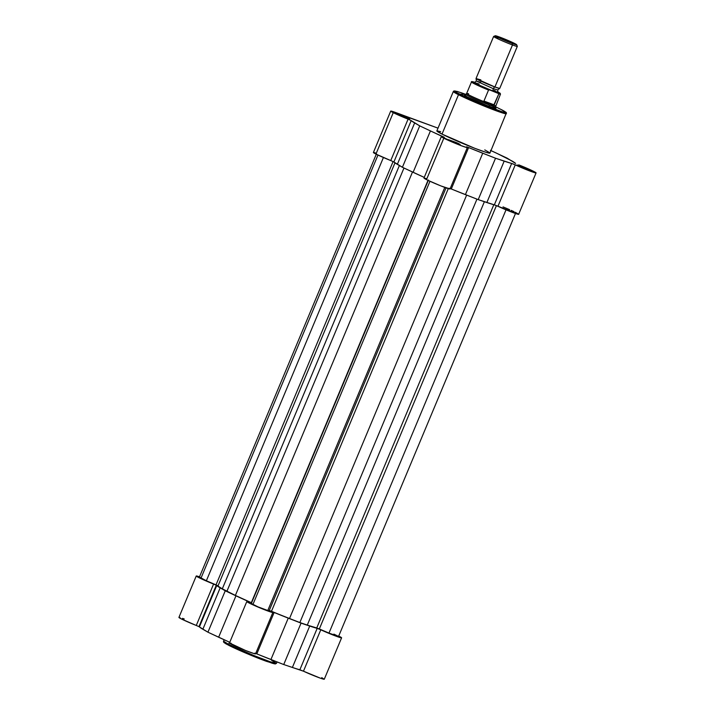 <?xml version="1.0" encoding="UTF-8"?>
<svg xmlns="http://www.w3.org/2000/svg" width="715" height="715" viewBox="0 0 715 715"><rect width="100%" height="100%" fill="white"/><g stroke="black" fill="none" stroke-linecap="round" stroke-linejoin="round"><path stroke-width="1.07" d="M271.351 660.115L276.508 663.323L270.261 661.786L253.575 655.432L228.585 644.331A0.903 0.706 116.8 0 0 228.907 645.404L256.891 657.675L272.522 663.35L274.748 663.163M178.92 617.411A14.13 0.778 22.7 0 0 196.276 625.464L213.597 584.057A14.13 0.778 -157.3 0 1 196.241 576.004L178.92 617.411L181.69 619.11L198.967 626.644L207.931 632.194L225.252 590.796L235.959 595.818A56.834 3.137 -157.3 0 0 248.409 601.494L225.252 590.796L216.288 585.236L216.743 585.505L199.422 626.903L198.967 626.644L216.288 585.236L199.002 577.702L196.25 575.995L199.816 576.933M249.857 602.245L249.383 602.137L249.857 602.236M255.389 653.322L283.73 664.539L303.464 671.197A14.13 0.778 22.7 0 0 316.968 676.908A14.13 0.778 22.7 0 0 324.279 679.223L341.6 637.816A14.13 0.778 -157.3 0 0 339.071 636.234L338.722 636.064A14.13 0.778 -157.3 0 1 339.071 636.234L341.564 637.843L337.757 636.797L318.247 628.726L301.051 623.14L272.71 611.924L272.022 611.727L272.835 612.344L272.272 612.433L266.007 610.315L249.437 603.174L246.8 601.565L249.383 602.137A14.13 0.778 -157.3 0 0 246.809 601.547L229.488 642.955L245.558 650.489L254.343 653.689L255.541 653.868L254.701 653.161M228.585 644.331A28.77 1.591 22.7 0 0 257.954 657.192A28.77 1.591 22.7 0 0 276.508 663.323L275.302 663.967L266.543 661.357C255.818 657.532 237.157 649.622 228.845 645.377A0.903 0.706 -63.2 0 1 228.585 644.331L229.479 642.186L228.585 644.331L223.429 641.114A28.77 1.591 22.7 0 0 228.585 644.331M207.931 632.194L229.756 642.302A56.834 3.137 22.7 0 1 218.638 637.226L207.931 632.194L225.252 590.796L220.175 587.846L202.854 629.254L207.931 632.194M231.151 643.25L229.488 642.973A14.13 0.778 22.7 0 0 242.215 649.122A14.13 0.778 22.7 0 0 255.55 653.85L272.871 612.451A14.13 0.778 -157.3 0 1 259.536 607.714A14.13 0.778 -157.3 0 1 246.809 601.547M341.6 637.816A14.13 0.778 -157.3 0 1 334.28 635.501A14.13 0.778 -157.3 0 1 320.785 629.799L303.464 671.197L299.862 669.767L317.183 628.36L320.785 629.799L303.464 671.197L320.445 678.195L324.244 679.25L321.75 677.641M184.229 618.967L182.495 618.341M179.957 617.537L179.242 617.376M230.498 646.19L253.298 656.236L273.8 663.699M274.542 663.851L275.043 663.895M224.698 642.249L224.197 642.204M223.929 642.419L224.653 643.035M225.377 643.5L227.513 644.689M256.819 653.876L274.14 612.469L256.819 653.876A56.834 3.137 22.7 0 0 270.931 659.534L288.252 618.135L270.931 659.534L283.73 664.539L301.051 623.14L309.711 626.054L292.39 667.452A56.834 3.137 22.7 0 0 299.862 669.767L317.183 628.36A56.834 3.137 -157.3 0 1 309.711 626.054L292.39 667.452L283.73 664.539L301.051 623.14L288.252 618.135A56.834 3.137 -157.3 0 1 274.14 612.469L272.138 611.843A14.13 0.778 -157.3 0 1 272.871 612.451M196.241 576.004A14.13 0.778 -157.3 0 1 199.512 576.826M235.959 595.818L218.638 637.226L235.959 595.818M216.743 585.505L199.422 626.903A56.834 3.137 22.7 0 0 202.854 629.254L220.175 587.846A56.834 3.137 -157.3 0 1 216.743 585.505M216.288 585.236L198.967 626.644L196.276 625.464L213.597 584.057L216.288 585.236M228.907 645.404A0.903 0.706 -63.2 0 1 228.845 645.377L223.616 642.213L224.018 639.711M376.483 153.779L199.324 577.282A8.991 0.501 22.7 0 0 200.933 578.283L377.967 155.066L200.933 578.283A8.991 0.501 22.7 0 0 206.367 580.768L216.019 584.879L393.098 161.554L216.019 584.879L206.367 580.768L383.419 157.515L206.367 580.768L199.968 577.354M428.455 180.019L251.296 603.532A8.991 0.501 22.7 0 0 252.904 604.533L429.965 181.27L252.904 604.533A8.991 0.501 22.7 0 0 261.574 608.349A8.991 0.501 22.7 0 0 267.785 610.503L269.26 610.485L446.044 187.866L269.26 610.485L267.785 610.503L444.775 187.41L267.785 610.503L257.936 606.838L251.385 603.505M466.636 195.106L289.521 618.52L299.853 622.533L476.959 199.145L299.853 622.533L289.521 618.52L466.636 195.106M271.486 611.28A55.225 3.048 22.7 0 0 289.521 618.52L269.26 610.485L271.486 611.28L448.287 188.617L271.486 611.28M251.331 602.682L427.999 180.35L440.949 185.945L450.03 188.939A14.13 0.778 22.7 0 1 440.923 185.927A14.13 0.778 22.7 0 1 426.498 179.617L443.818 138.209A14.13 0.778 -157.3 0 1 441.28 136.637A14.13 0.778 -157.3 0 1 443.863 137.226L419.723 125.885L410.544 120.218L393.25 112.675A14.13 0.778 -157.3 0 1 390.721 111.093A14.13 0.778 -157.3 0 1 396.021 112.648L438.009 128.146L390.864 111.048L393.25 112.675L375.929 154.074L393.25 112.675A14.13 0.778 -157.3 0 0 408.077 119.146L411.214 120.585L393.894 161.992L402.402 167.283L424.236 177.392A56.834 3.137 22.7 0 1 413.118 172.315L430.439 130.908L419.723 125.885L402.402 167.283L397.334 164.343L414.646 122.935A56.834 3.137 -157.3 0 1 411.214 120.585L393.894 161.992L390.756 160.553L393.894 161.992A56.834 3.137 22.7 0 0 397.334 164.343L414.646 122.935L419.723 125.885L402.402 167.283L413.118 172.315L430.439 130.908A56.834 3.137 -157.3 0 0 442.889 136.583L444.328 137.325L441.28 136.645L423.968 178.035A14.13 0.778 22.7 0 0 426.498 179.617L428.026 180.368L251.331 602.682L235.387 595.425A55.225 3.048 22.7 0 0 251.331 602.682L251.698 602.843M412.492 172.02L235.387 595.425L226.878 591.394L403.975 168.025L226.878 591.394L222.311 588.82L235.387 595.425L412.492 172.02M399.381 165.531L222.311 588.82L399.381 165.531M218.021 585.862A55.225 3.048 22.7 0 0 222.311 588.82L216.019 584.879L218.021 585.862L394.975 162.868L218.021 585.862M338.517 636.502L328.98 633.079L506.032 209.826L328.98 633.079A8.991 0.501 22.7 0 0 338.517 636.538L515.676 213.034M328.98 633.079L319.328 628.968L496.416 205.625L319.328 628.968L316.745 627.985L493.815 204.704L316.745 627.985L307.289 625.08A55.225 3.048 22.7 0 0 316.745 627.985L328.98 633.079M484.386 201.71L307.289 625.08L299.853 622.533L307.289 625.08L484.386 201.71M333.896 634.116L338.284 636.296M500.473 94.085A15.73 0.867 22.7 0 1 498.838 93.853L494.235 104.855L483.939 101.056L488.542 90.054L483.939 101.056L494.235 104.855L483.939 101.056L486.978 103.764L484.386 101.825A15.73 0.867 -157.3 0 1 466.645 93.477A15.73 0.867 22.7 0 0 484.386 101.825L494.02 105.194L490.678 105.382L486.978 103.764L489.498 105.025A16.052 0.885 22.7 0 0 495.531 106.776L500.473 94.13A15.73 0.867 -157.3 0 1 498.838 93.853L493.699 105.266A15.73 0.867 22.7 0 0 495.665 105.632A15.73 0.867 -157.3 0 1 493.699 105.266L489.498 105.025A16.052 0.885 -157.3 0 1 473.884 98.599A16.052 0.885 -157.3 0 1 465.912 94.398A16.052 0.885 22.7 0 0 473.777 98.554A16.052 0.885 22.7 0 0 489.498 105.025L488.98 106.276L489.498 105.025A16.052 0.885 -157.3 0 0 495.531 106.785L500.938 109.422A0.903 0.706 -63.2 0 1 501.054 109.484A0.903 0.706 116.8 0 0 501 109.449L500.938 109.422C506.229 111.978 510.59 115.026 495.468 109.475C479.926 103.711 463.132 96.078 459.513 94.13A0.903 0.706 116.8 0 0 458.494 94.711L483.483 105.811L500.169 112.175L506.417 113.703A28.77 1.591 -157.3 0 1 487.862 107.581A28.77 1.591 -157.3 0 1 458.494 94.711L442.013 134.107A28.77 1.591 22.7 0 0 471.382 146.968A28.77 1.591 22.7 0 0 489.936 153.099L506.399 112.89C505.192 112.166 509.286 113.989 501 109.449A0.903 0.706 116.8 0 0 500.938 109.422L505.916 112.407L502.234 111.817L478.862 102.88L456.93 92.78L454.803 90.93L461.238 92.736L465.903 94.425L457.207 91.431L453.81 91.002L453.337 91.502L458.494 94.711A28.77 1.591 -157.3 0 1 453.337 91.502L436.856 130.899A28.77 1.591 22.7 0 0 442.013 134.107L474.653 148.255L486.12 152.358L489.918 152.974M408.524 118.306L408.024 118.592L408.524 118.306L405.771 117.028L397.826 114.096L409.659 119.039L397.826 114.087L405.164 117.51L409.32 119.003L408.524 118.306M459.093 143.849L458.592 144.135L459.093 143.849L456.331 142.562L448.394 139.64L460.228 144.573L448.394 139.631L455.732 143.054L459.888 144.537L459.093 143.849M527.822 169.214L527.321 169.5L527.822 169.214L525.06 167.927L517.124 165.004L528.957 169.947L517.124 164.995L524.461 168.418L528.617 169.902L527.822 169.214M465.537 95.283L464.482 95.265L467.53 97.088A17.08 0.947 -157.3 0 1 464.473 95.247L464.473 95.247M449.869 188.411L478.21 199.628L494.968 205.053L518.616 214.357L536.08 172.905A14.13 0.778 -157.3 0 0 518.724 164.852L534.534 171.841L535.937 172.95L530.905 171.403L512.726 163.815L495.531 158.23L467.19 147.013L466.493 146.843L467.351 147.531L466.457 147.451L460.406 145.368L441.28 136.645M390.721 111.093L373.4 152.501A14.13 0.778 22.7 0 0 375.929 154.074L390.756 160.553L408.077 119.146L390.756 160.553A14.13 0.778 22.7 0 1 375.929 154.074L373.543 152.456M375.277 152.867L374.168 152.554M426.542 178.625L423.959 178.053L426.498 179.617L443.818 138.209A14.13 0.778 -157.3 0 0 458.235 144.528A14.13 0.778 -157.3 0 0 467.351 147.54L450.03 188.939M449.869 188.715L449.172 188.251M536.08 172.905A14.13 0.778 -157.3 0 1 528.76 170.59A14.13 0.778 -157.3 0 1 515.256 164.879L497.944 206.286A14.13 0.778 22.7 0 0 511.44 211.998A14.13 0.778 22.7 0 0 518.759 214.303L515.265 212.257M514.04 211.667L511.216 210.371M509.652 209.683L503.02 206.894M490.392 150.338L507.069 158.113L515.578 163.413A56.834 3.137 -157.3 0 0 512.146 161.063L496.362 153.09A56.834 3.137 -157.3 0 0 490.982 150.606M440.681 131.64L436.892 130.854L442.013 134.107L458.494 94.711A0.903 0.706 -63.2 0 1 459.513 94.13L465.903 94.425M489.677 152.706L484.779 149.891M492.921 106.464A17.08 0.947 -157.3 0 1 495.933 108.403A17.08 0.947 -157.3 0 1 484.547 104.56A17.08 0.947 -157.3 0 1 467.53 97.088L486.906 105.489L495.039 108.305L495.969 108.296L494.494 107.295M467.351 147.54A14.13 0.778 -157.3 0 0 466.618 146.933L468.62 147.558L451.299 188.966A56.834 3.137 22.7 0 0 465.411 194.623L482.732 153.225A56.834 3.137 -157.3 0 1 468.62 147.558L451.299 188.966M495.531 158.23L478.21 199.628L465.411 194.623L482.732 153.225L495.531 158.23L478.21 199.628L486.861 202.542L504.182 161.134L495.531 158.23M494.342 204.847L511.663 163.449A56.834 3.137 -157.3 0 1 504.182 161.134L486.861 202.542A56.834 3.137 22.7 0 0 494.342 204.847L511.663 163.449L515.256 164.879L497.944 206.286L494.342 204.847M480.873 79.892L476.074 78.57L494.914 86.989A2.61 1.591 -69.7 0 0 493.35 88.705L476.369 81.054L493.35 88.705A2.61 1.591 110.3 0 1 494.914 86.989L499.66 88.437L497.694 89.974L493.35 88.705L497.694 89.974L497.98 92.458L493.189 91.127A2.61 1.591 110.3 0 1 493.35 88.705A2.61 1.591 -69.7 0 0 493.189 91.127L497.881 92.584L496.898 91.726M493.627 36.456L476.047 78.489A12.843 0.706 22.7 0 0 482.419 81.841A12.843 0.706 22.7 0 0 494.914 86.989L512.494 44.965A12.843 0.706 -157.3 0 1 500 39.817A12.843 0.706 -157.3 0 1 493.627 36.456A12.843 0.706 -157.3 0 1 498.453 37.868M495.289 35.759L493.663 36.429A12.843 0.706 22.7 0 0 499.714 39.682A12.843 0.706 22.7 0 0 512.494 44.965L512.298 43.463A11.592 0.643 -157.3 0 1 500.759 38.699A11.592 0.643 -157.3 0 1 495.289 35.759A11.592 0.643 -157.3 0 1 499.615 37.064L516.641 44.688L502.314 39.397L495.567 36.099L499.615 37.064A11.592 0.643 -157.3 0 1 510.626 41.586A11.592 0.643 -157.3 0 1 516.65 44.696A11.592 0.643 -157.3 0 1 512.298 43.463L512.494 44.965A12.843 0.706 22.7 0 0 517.32 46.323L516.65 44.696M497.47 91.752L500.196 93.397L498.096 93.039L498.856 93.683L489.677 89.929L488.542 90.054A15.73 0.867 -157.3 0 1 471.453 81.984L466.636 93.495A15.73 0.867 -157.3 0 1 468.602 93.862L468.405 93.629M475.01 82.413L473.956 82.046L475.01 82.413M500.473 94.13L500.053 93.209L497.649 91.842A15.221 0.84 -157.3 0 1 498.096 93.039L479.55 85.63L472.91 82.359L472.204 81.662L473.956 82.046M495.709 91.109L494.154 90.349M479.139 84.03L474.447 82.583L476.619 84.057L493.189 91.127L476.011 83.744L474.394 82.583L476.369 81.054L480.703 82.323M517.32 46.368A12.843 0.706 -157.3 0 1 512.494 44.965L494.914 86.989A12.843 0.706 22.7 0 0 499.74 88.401L517.32 46.368M471.453 82.028A15.73 0.867 22.7 0 0 488.542 90.054L489.677 89.929A15.221 0.84 -157.3 0 1 474.849 83.405A15.221 0.84 -157.3 0 1 474.233 82.127M276.508 663.323L277.08 661.947M476.074 78.57L476.369 81.054M466.645 93.477L465.912 94.389M474.117 82.091C471.945 81.447 471.06 81.412 471.453 81.984"/></g></svg>
